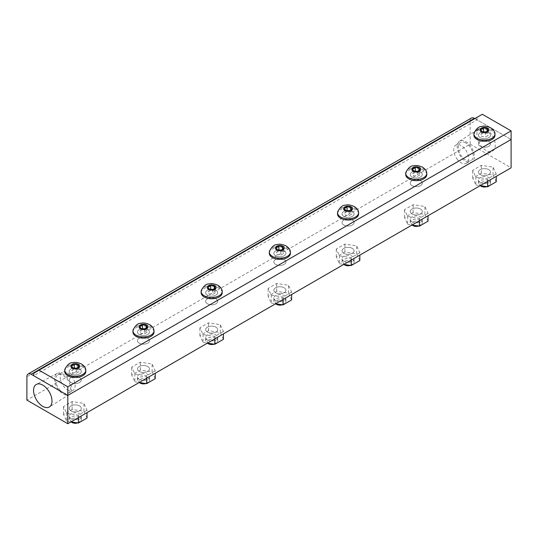 <?xml version="1.0" encoding="UTF-8"?>
<svg xmlns="http://www.w3.org/2000/svg" width="538" height="538" viewBox="0 0 538 538"><rect width="100%" height="100%" fill="white"/><g stroke="black" fill="none" stroke-linecap="round" stroke-linejoin="round"><path stroke-width="0.4" stroke-dasharray="2.69 2.02" d="M139.214 334.508A6.026 3.477 180 0 1 137.446 332.047A6.026 3.477 180 0 1 141.164 328.832A6.026 3.477 180 0 1 147.735 329.586A6.026 3.477 180 0 1 149.503 332.047A6.026 3.477 180 0 1 145.785 335.261A6.026 3.477 180 0 1 139.214 334.508A6.026 3.477 180 0 1 137.446 332.047A6.026 3.477 180 0 1 141.164 328.832A6.026 3.477 180 0 1 147.735 329.586A6.026 3.477 180 0 1 149.503 332.047A6.026 3.477 180 0 1 145.785 335.261A6.026 3.477 180 0 1 139.214 334.508M139.214 343.13A6.026 3.477 180 0 1 137.446 340.668A6.026 3.477 180 0 1 141.164 337.454A6.026 3.477 180 0 1 147.735 338.214A6.026 3.477 180 0 1 149.503 340.668A6.026 3.477 180 0 1 145.785 343.89A6.026 3.477 180 0 1 139.214 343.13A6.026 3.477 180 0 1 137.446 340.668A6.026 3.477 180 0 1 141.164 337.454A6.026 3.477 180 0 1 147.735 338.214A6.026 3.477 180 0 1 149.503 340.668A6.026 3.477 180 0 1 145.785 343.89A6.026 3.477 180 0 1 139.214 343.13M275.604 255.765A6.026 3.477 180 0 1 273.842 253.304A6.026 3.477 180 0 1 277.561 250.089A6.026 3.477 180 0 1 284.131 250.843A6.026 3.477 180 0 1 285.9 253.304A6.026 3.477 180 0 1 282.174 256.518A6.026 3.477 180 0 1 275.604 255.765A6.026 3.477 180 0 1 273.842 253.304A6.026 3.477 180 0 1 277.561 250.089A6.026 3.477 180 0 1 284.131 250.843A6.026 3.477 180 0 1 285.9 253.304A6.026 3.477 180 0 1 282.174 256.518A6.026 3.477 180 0 1 275.604 255.765M275.604 264.387A6.026 3.477 180 0 1 273.842 261.925A6.026 3.477 180 0 1 277.561 258.711A6.026 3.477 180 0 1 284.131 259.464A6.026 3.477 180 0 1 285.9 261.925A6.026 3.477 180 0 1 282.174 265.14A6.026 3.477 180 0 1 275.604 264.387A6.026 3.477 180 0 1 273.842 261.925A6.026 3.477 180 0 1 277.561 258.711A6.026 3.477 180 0 1 284.131 259.464A6.026 3.477 180 0 1 285.9 261.925A6.026 3.477 180 0 1 282.174 265.14A6.026 3.477 180 0 1 275.604 264.387M412 177.015A6.026 3.477 180 0 1 410.238 174.554A6.026 3.477 180 0 1 413.957 171.34A6.026 3.477 180 0 1 420.528 172.093A6.026 3.477 180 0 1 422.29 174.554A6.026 3.477 180 0 1 418.571 177.769A6.026 3.477 180 0 1 412 177.015A6.026 3.477 180 0 1 410.238 174.554A6.026 3.477 180 0 1 413.957 171.34A6.026 3.477 180 0 1 420.528 172.093A6.026 3.477 180 0 1 422.29 174.554A6.026 3.477 180 0 1 418.571 177.769A6.026 3.477 180 0 1 412 177.015M412 185.637A6.026 3.477 180 0 1 410.238 183.176A6.026 3.477 180 0 1 413.957 179.961A6.026 3.477 180 0 1 420.528 180.721A6.026 3.477 180 0 1 422.29 183.176A6.026 3.477 180 0 1 418.571 186.397A6.026 3.477 180 0 1 412 185.637A6.026 3.477 180 0 1 410.238 183.176A6.026 3.477 180 0 1 413.957 179.961A6.026 3.477 180 0 1 420.528 180.721A6.026 3.477 180 0 1 422.29 183.176A6.026 3.477 180 0 1 418.571 186.397A6.026 3.477 180 0 1 412 185.637M480.199 137.641A6.026 3.477 180 0 1 478.43 135.179A6.026 3.477 180 0 1 482.156 131.965A6.026 3.477 180 0 1 488.726 132.725A6.026 3.477 180 0 1 490.488 135.179A6.026 3.477 180 0 1 486.769 138.4A6.026 3.477 180 0 1 480.199 137.641A6.026 3.477 180 0 1 478.43 135.179A6.026 3.477 180 0 1 482.156 131.965A6.026 3.477 180 0 1 488.726 132.725A6.026 3.477 180 0 1 490.488 135.179A6.026 3.477 180 0 1 486.769 138.4A6.026 3.477 180 0 1 480.199 137.641M480.199 146.269A6.026 3.477 180 0 1 478.43 143.807A6.026 3.477 180 0 1 482.156 140.593A6.026 3.477 180 0 1 488.726 141.346A6.026 3.477 180 0 1 490.488 143.807A6.026 3.477 180 0 1 486.769 147.022A6.026 3.477 180 0 1 480.199 146.269A6.026 3.477 180 0 1 478.43 143.807A6.026 3.477 180 0 1 482.156 140.593A6.026 3.477 180 0 1 488.726 141.346A6.026 3.477 180 0 1 490.488 143.807A6.026 3.477 180 0 1 486.769 147.022A6.026 3.477 180 0 1 480.199 146.269M343.802 216.39A6.026 3.477 180 0 1 342.04 213.929A6.026 3.477 180 0 1 345.759 210.714A6.026 3.477 180 0 1 352.329 211.468A6.026 3.477 180 0 1 354.091 213.929A6.026 3.477 180 0 1 350.373 217.144A6.026 3.477 180 0 1 343.802 216.39A6.026 3.477 180 0 1 342.04 213.929A6.026 3.477 180 0 1 345.759 210.714A6.026 3.477 180 0 1 352.329 211.468A6.026 3.477 180 0 1 354.091 213.929A6.026 3.477 180 0 1 350.373 217.144A6.026 3.477 180 0 1 343.802 216.39M343.802 225.012A6.026 3.477 180 0 1 342.04 222.55A6.026 3.477 180 0 1 345.759 219.336A6.026 3.477 180 0 1 352.329 220.089A6.026 3.477 180 0 1 354.091 222.55A6.026 3.477 180 0 1 350.373 225.765A6.026 3.477 180 0 1 343.802 225.012A6.026 3.477 180 0 1 342.04 222.55A6.026 3.477 180 0 1 345.759 219.336A6.026 3.477 180 0 1 352.329 220.089A6.026 3.477 180 0 1 354.091 222.55A6.026 3.477 180 0 1 350.373 225.765A6.026 3.477 180 0 1 343.802 225.012M207.412 295.133A6.026 3.477 180 0 1 205.644 292.679A6.026 3.477 180 0 1 209.363 289.457A6.026 3.477 180 0 1 215.933 290.217A6.026 3.477 180 0 1 217.702 292.679A6.026 3.477 180 0 1 213.976 295.893A6.026 3.477 180 0 1 207.412 295.133A6.026 3.477 180 0 1 205.644 292.679A6.026 3.477 180 0 1 209.363 289.457A6.026 3.477 180 0 1 215.933 290.217A6.026 3.477 180 0 1 217.702 292.679A6.026 3.477 180 0 1 213.976 295.893A6.026 3.477 180 0 1 207.412 295.133M207.412 303.762A6.026 3.477 180 0 1 205.644 301.3A6.026 3.477 180 0 1 209.363 298.086A6.026 3.477 180 0 1 215.933 298.839A6.026 3.477 180 0 1 217.702 301.3A6.026 3.477 180 0 1 213.976 304.515A6.026 3.477 180 0 1 207.412 303.762A6.026 3.477 180 0 1 205.644 301.3A6.026 3.477 180 0 1 209.363 298.086A6.026 3.477 180 0 1 215.933 298.839A6.026 3.477 180 0 1 217.702 301.3A6.026 3.477 180 0 1 213.976 304.515A6.026 3.477 180 0 1 207.412 303.762M71.016 373.883A6.026 3.477 180 0 1 69.247 371.422A6.026 3.477 180 0 1 72.973 368.207A6.026 3.477 180 0 1 79.537 368.96A6.026 3.477 180 0 1 81.305 371.422A6.026 3.477 180 0 1 77.586 374.636A6.026 3.477 180 0 1 71.016 373.883A6.026 3.477 180 0 1 69.247 371.422A6.026 3.477 180 0 1 72.973 368.207A6.026 3.477 180 0 1 79.537 368.96A6.026 3.477 180 0 1 81.305 371.422A6.026 3.477 180 0 1 77.586 374.636A6.026 3.477 180 0 1 71.016 373.883M71.016 382.505A6.026 3.477 180 0 1 69.247 380.043A6.026 3.477 180 0 1 72.973 376.829A6.026 3.477 180 0 1 79.537 377.582A6.026 3.477 180 0 1 81.305 380.043A6.026 3.477 180 0 1 77.586 383.258A6.026 3.477 180 0 1 71.016 382.505A6.026 3.477 180 0 1 69.247 380.043A6.026 3.477 180 0 1 72.973 376.829A6.026 3.477 180 0 1 79.537 377.582A6.026 3.477 180 0 1 81.305 380.043A6.026 3.477 180 0 1 77.586 383.258A6.026 3.477 180 0 1 71.016 382.505M33.719 373.264L482.33 114.264M474.859 118.575L511.1 139.497L477.004 119.813L33.719 375.739M477.004 117.345L477.004 119.813M471.429 118.037A6.026 3.484 -120 0 0 470.178 120.794L470.178 144.184L26.9 400.111M465.774 161.434A12.125 7.001 -120 0 0 471.698 162.106A12.125 7.001 -120 0 0 470.811 146.43A12.125 7.001 -120 0 0 459.573 141.111A12.125 7.001 -120 0 0 460.73 156.632A12.125 7.001 -120 0 0 465.774 161.434M480.649 145.294A13.02 7.519 -120 0 0 486.056 150.445A13.02 7.519 -120 0 0 492.425 151.171A13.02 7.519 -120 0 0 491.47 134.339A13.02 7.519 -120 0 0 479.405 128.629A13.02 7.519 -120 0 0 480.649 145.294M465.774 142.92A10.552 6.093 -120 0 0 460.494 142.395A10.552 6.093 -120 0 0 458.88 150.848A10.552 6.093 -120 0 0 465.774 160.142A10.552 6.093 -120 0 0 471.046 160.667A10.552 6.093 -120 0 0 472.66 152.214A10.552 6.093 -120 0 0 465.774 142.92M456.782 158.623A10.552 6.093 -120 0 0 461.167 162.799A10.552 6.093 -120 0 0 466.439 163.323A10.552 6.093 -120 0 0 465.552 149.752A10.552 6.093 -120 0 0 461.167 145.576A10.552 6.093 -120 0 0 455.894 145.052A10.552 6.093 -120 0 0 456.782 158.623M68.05 394.966A12.125 7.001 -120 0 0 69.261 394.455A12.125 7.001 -120 0 0 69.55 381.287A12.125 7.001 -120 0 0 58.084 373.096A12.125 7.001 -120 0 0 57.136 373.453A12.125 7.001 -120 0 0 55.105 383.123A12.125 7.001 -120 0 0 63.067 393.93A12.125 7.001 -120 0 0 68.05 394.966M67.667 389.983A10.552 6.093 -120 0 0 72.005 390.884A10.552 6.093 -120 0 0 72.946 390.507A10.552 6.093 -120 0 0 74.56 382.054A10.552 6.093 -120 0 0 67.667 372.76A10.552 6.093 -120 0 0 63.336 371.859A10.552 6.093 -120 0 0 62.395 372.235A10.552 6.093 -120 0 0 60.781 380.689A10.552 6.093 -120 0 0 67.667 389.983M63.067 392.639A10.552 6.093 -120 0 0 68.339 393.164A10.552 6.093 -120 0 0 69.96 384.71A10.552 6.093 -120 0 0 63.067 375.416A10.552 6.093 -120 0 0 57.795 374.892A10.552 6.093 -120 0 0 56.174 383.345A10.552 6.093 -120 0 0 63.067 392.639M420.528 209.026A6.026 3.477 0 0 0 413.957 208.273A6.026 3.477 0 0 0 410.238 211.488A6.026 3.477 0 0 0 412 213.949A6.026 3.477 0 0 0 418.571 214.702A6.026 3.477 0 0 0 422.29 211.488A6.026 3.477 0 0 0 420.528 209.026A6.026 3.477 180 0 1 422.29 211.488A6.026 3.477 180 0 1 418.571 214.702A6.026 3.477 180 0 1 412 213.949A6.026 3.477 180 0 1 410.238 211.488A6.026 3.477 180 0 1 413.957 208.273A6.026 3.477 180 0 1 420.528 209.026M284.131 287.776A6.026 3.477 0 0 0 277.561 287.016A6.026 3.477 0 0 0 273.842 290.238A6.026 3.477 0 0 0 275.604 292.699A6.026 3.477 0 0 0 282.174 293.452A6.026 3.477 0 0 0 285.9 290.238A6.026 3.477 0 0 0 284.131 287.776A6.026 3.477 180 0 1 285.9 290.238A6.026 3.477 180 0 1 282.174 293.452A6.026 3.477 180 0 1 275.604 292.699A6.026 3.477 180 0 1 273.842 290.238A6.026 3.477 180 0 1 277.561 287.016A6.026 3.477 180 0 1 284.131 287.776M147.735 366.519A6.026 3.477 0 0 0 141.164 365.766A6.026 3.477 0 0 0 137.446 368.981A6.026 3.477 0 0 0 139.214 371.442A6.026 3.477 0 0 0 145.785 372.195A6.026 3.477 0 0 0 149.503 368.981A6.026 3.477 0 0 0 147.735 366.519A6.026 3.477 180 0 1 149.503 368.981A6.026 3.477 180 0 1 145.785 372.195A6.026 3.477 180 0 1 139.214 371.442A6.026 3.477 180 0 1 137.446 368.981A6.026 3.477 180 0 1 141.164 365.766A6.026 3.477 180 0 1 147.735 366.519M79.537 405.894A6.026 3.477 0 0 0 72.973 405.141A6.026 3.477 0 0 0 69.247 408.355A6.026 3.477 0 0 0 71.016 410.817A6.026 3.477 0 0 0 77.586 411.57A6.026 3.477 0 0 0 81.305 408.355A6.026 3.477 0 0 0 79.537 405.894A6.026 3.477 180 0 1 81.305 408.355A6.026 3.477 180 0 1 77.586 411.57A6.026 3.477 180 0 1 71.016 410.817A6.026 3.477 180 0 1 69.247 408.355A6.026 3.477 180 0 1 72.973 405.141A6.026 3.477 180 0 1 79.537 405.894M215.933 327.144A6.026 3.477 0 0 0 209.363 326.391A6.026 3.477 0 0 0 205.644 329.606A6.026 3.477 0 0 0 207.412 332.067A6.026 3.477 0 0 0 213.976 332.82A6.026 3.477 0 0 0 217.702 329.606A6.026 3.477 0 0 0 215.933 327.144A6.026 3.477 180 0 1 217.702 329.606A6.026 3.477 180 0 1 213.976 332.82A6.026 3.477 180 0 1 207.412 332.067A6.026 3.477 180 0 1 205.644 329.606A6.026 3.477 180 0 1 209.363 326.391A6.026 3.477 180 0 1 215.933 327.144M352.329 248.401A6.026 3.477 0 0 0 345.759 247.648A6.026 3.477 0 0 0 342.04 250.863A6.026 3.477 0 0 0 343.802 253.324A6.026 3.477 0 0 0 350.373 254.077A6.026 3.477 0 0 0 354.091 250.863A6.026 3.477 0 0 0 352.329 248.401A6.026 3.477 180 0 1 354.091 250.863A6.026 3.477 180 0 1 350.373 254.077A6.026 3.477 180 0 1 343.802 253.324A6.026 3.477 180 0 1 342.04 250.863A6.026 3.477 180 0 1 345.759 247.648A6.026 3.477 180 0 1 352.329 248.401M488.726 169.652A6.026 3.477 0 0 0 482.156 168.898A6.026 3.477 0 0 0 478.43 172.113A6.026 3.477 0 0 0 480.199 174.574A6.026 3.477 0 0 0 486.769 175.327A6.026 3.477 0 0 0 490.488 172.113A6.026 3.477 0 0 0 488.726 169.652A6.026 3.477 180 0 1 490.488 172.113A6.026 3.477 180 0 1 486.769 175.327A6.026 3.477 180 0 1 480.199 174.574A6.026 3.477 180 0 1 478.43 172.113A6.026 3.477 180 0 1 482.156 168.898A6.026 3.477 180 0 1 488.726 169.652M470.178 144.184L511.1 167.809M474.032 133.108A10.538 6.086 180 0 1 477.011 129.658A10.538 6.086 180 0 1 491.914 129.658A10.538 6.086 180 0 1 494.893 133.108M486.829 186.666A4.58 2.643 0 0 0 487.697 186.269A4.58 2.643 0 0 0 487.697 182.53A4.58 2.643 0 0 0 481.221 182.53A4.58 2.643 0 0 0 481.221 186.269L481.221 186.269M486.157 186.558A6.026 3.477 0 0 0 488.726 185.677A6.026 3.477 0 0 0 490.488 183.216A6.026 3.477 0 0 0 488.726 180.755A6.026 3.477 0 0 0 482.156 180.001A6.026 3.477 0 0 0 478.43 183.216A6.026 3.477 0 0 0 480.172 185.664M473.924 135.179A10.538 6.086 180 0 1 480.427 129.564A10.538 6.086 180 0 1 491.914 130.882A10.538 6.086 180 0 1 495 135.179M483.487 132.812L480.824 134.345L481.799 136.444L485.431 137.002L488.094 135.468L487.119 133.37L483.487 132.812L483.487 131.783M480.824 129.423L480.824 134.345M481.799 131.521L481.799 136.444M485.431 132.086L485.431 137.002M488.094 130.546L488.094 135.468M487.119 131.111L487.119 133.37M480.199 182.449A6.026 3.477 0 0 0 486.769 183.202A6.026 3.477 0 0 0 490.488 179.988A6.026 3.477 0 0 0 488.726 177.527A6.026 3.477 0 0 0 482.156 176.773A6.026 3.477 0 0 0 478.43 179.988A6.026 3.477 0 0 0 480.199 182.449M496.231 173.935L487.616 178.912L475.848 177.089L472.694 170.297L481.308 165.321L493.077 167.143L496.231 173.935L496.231 176.397M487.616 181.367L487.616 178.912M496.231 181.81L493.077 175.018L481.308 173.196L472.694 178.172L475.848 184.964L475.848 177.089M475.848 184.964L480.212 185.637M472.694 178.172L472.694 170.297M481.308 173.196L481.308 165.321M493.077 175.018L493.077 167.143M405.834 172.483A10.538 6.086 180 0 1 408.813 169.033A10.538 6.086 180 0 1 423.715 169.033A10.538 6.086 180 0 1 426.695 172.483M418.631 226.034A4.58 2.643 0 0 0 419.505 225.644A4.58 2.643 0 0 0 419.505 221.905A4.58 2.643 0 0 0 413.023 221.905A4.58 2.643 0 0 0 413.023 225.644L413.023 225.644M417.959 225.933A6.026 3.477 0 0 0 420.528 225.052A6.026 3.477 0 0 0 422.29 222.591A6.026 3.477 0 0 0 420.528 220.129A6.026 3.477 0 0 0 413.957 219.376A6.026 3.477 0 0 0 410.238 222.591A6.026 3.477 0 0 0 411.974 225.039M405.726 174.554A10.538 6.086 180 0 1 412.229 168.932A10.538 6.086 180 0 1 423.715 170.257A10.538 6.086 180 0 1 426.802 174.554M415.289 172.18L412.633 173.72L413.601 175.818L417.239 176.377L419.896 174.843L418.92 172.745L415.289 172.18L415.289 171.151M412.633 168.797L412.633 173.72M413.601 170.896L413.601 175.818M417.239 171.454L417.239 176.377M419.896 169.921L419.896 174.843M418.92 170.485L418.92 172.745M412 221.824A6.026 3.477 0 0 0 418.571 222.577A6.026 3.477 0 0 0 422.29 219.363A6.026 3.477 0 0 0 420.528 216.901A6.026 3.477 0 0 0 413.957 216.148A6.026 3.477 0 0 0 410.238 219.363A6.026 3.477 0 0 0 412 221.824M428.033 213.31L419.418 218.28L407.649 216.464L404.495 209.665L413.11 204.696L424.879 206.511L428.033 213.31L428.033 215.765M419.418 220.741L419.418 218.28M428.033 221.185L424.879 214.386L413.11 212.571L404.495 217.54L407.649 224.339L407.649 216.464M407.649 224.339L412.021 225.012M404.495 217.54L404.495 209.665M413.11 212.571L413.11 204.696M424.879 214.386L424.879 206.511M337.635 211.851A10.538 6.086 180 0 1 340.615 208.408A10.538 6.086 180 0 1 355.517 208.408A10.538 6.086 180 0 1 358.496 211.851M350.44 265.409A4.58 2.643 0 0 0 351.307 265.019A4.58 2.643 0 0 0 351.307 261.273A4.58 2.643 0 0 0 344.824 261.273A4.58 2.643 0 0 0 344.824 265.019L344.824 265.019M349.761 265.308A6.026 3.477 0 0 0 352.329 264.427A6.026 3.477 0 0 0 354.091 261.966A6.026 3.477 0 0 0 352.329 259.504A6.026 3.477 0 0 0 345.759 258.751A6.026 3.477 0 0 0 342.04 261.966A6.026 3.477 0 0 0 343.775 264.414M337.528 213.929A10.538 6.086 180 0 1 344.031 208.307A10.538 6.086 180 0 1 355.517 209.625A10.538 6.086 180 0 1 358.604 213.929M347.091 211.555L344.434 213.088L345.409 215.187L349.041 215.751L351.697 214.218L350.729 212.12L347.091 211.555L347.091 210.526M344.434 208.172L344.434 213.088M345.409 210.264L345.409 215.187M349.041 210.829L349.041 215.751M351.697 209.295L351.697 214.218M350.729 209.854L350.729 212.12M343.802 261.199A6.026 3.477 0 0 0 350.373 261.952A6.026 3.477 0 0 0 354.091 258.738A6.026 3.477 0 0 0 352.329 256.276A6.026 3.477 0 0 0 345.759 255.523A6.026 3.477 0 0 0 342.04 258.738A6.026 3.477 0 0 0 343.802 261.199M359.835 252.685L351.22 257.655L339.451 255.832L336.297 249.04L344.912 244.07L356.681 245.886L359.835 252.685L359.835 255.14M351.22 260.116L351.22 257.655M359.835 260.56L356.681 253.761L344.912 251.939L336.297 256.915L339.451 263.707L339.451 255.832M339.451 263.707L343.822 264.387M336.297 256.915L336.297 249.04M344.912 251.939L344.912 244.07M356.681 253.761L356.681 245.886M269.437 251.226A10.538 6.086 180 0 1 272.416 247.783A10.538 6.086 180 0 1 287.319 247.783A10.538 6.086 180 0 1 290.298 251.226M282.242 304.784A4.58 2.643 0 0 0 283.109 304.387A4.58 2.643 0 0 0 283.109 300.648A4.58 2.643 0 0 0 276.633 300.648A4.58 2.643 0 0 0 276.633 304.387L276.633 304.387M281.562 304.676A6.026 3.477 0 0 0 284.131 303.802A6.026 3.477 0 0 0 285.9 301.341A6.026 3.477 0 0 0 284.131 298.879A6.026 3.477 0 0 0 277.561 298.126A6.026 3.477 0 0 0 273.842 301.341A6.026 3.477 0 0 0 275.584 303.782M269.33 253.304A10.538 6.086 180 0 1 275.839 247.682A10.538 6.086 180 0 1 287.319 249A10.538 6.086 180 0 1 290.406 253.304M278.892 250.93L276.236 252.463L277.211 254.561L280.843 255.126L283.499 253.586L282.531 251.488L278.892 250.93L278.892 249.901M276.236 247.541L276.236 252.463M277.211 249.639L277.211 254.561M280.843 250.204L280.843 255.126M283.499 248.664L283.499 253.586M282.531 249.228L282.531 251.488M275.604 300.567A6.026 3.477 0 0 0 282.174 301.327A6.026 3.477 0 0 0 285.9 298.113A6.026 3.477 0 0 0 284.131 295.651A6.026 3.477 0 0 0 277.561 294.891A6.026 3.477 0 0 0 273.842 298.113A6.026 3.477 0 0 0 275.604 300.567M291.636 292.053L283.022 297.03L271.253 295.207L268.099 288.415L276.714 283.439L288.482 285.261L291.636 292.053L291.636 294.515M283.022 299.491L283.022 297.03M291.636 299.928L288.482 293.136L276.714 291.314L268.099 296.29L271.253 303.082L271.253 295.207M271.253 303.082L275.624 303.762M268.099 296.29L268.099 288.415M276.714 291.314L276.714 283.439M288.482 293.136L288.482 285.261M201.239 290.601A10.538 6.086 180 0 1 204.218 287.151A10.538 6.086 180 0 1 219.121 287.151A10.538 6.086 180 0 1 222.107 290.601M214.043 344.159A4.58 2.643 0 0 0 214.911 343.762A4.58 2.643 0 0 0 214.911 340.023A4.58 2.643 0 0 0 208.435 340.023A4.58 2.643 0 0 0 208.435 343.762L208.435 343.762M213.364 344.051A6.026 3.477 0 0 0 215.933 343.17A6.026 3.477 0 0 0 217.702 340.709A6.026 3.477 0 0 0 215.933 338.247A6.026 3.477 0 0 0 209.363 337.494A6.026 3.477 0 0 0 205.644 340.709A6.026 3.477 0 0 0 207.386 343.157M201.138 292.679A10.538 6.086 180 0 1 207.641 287.057A10.538 6.086 180 0 1 219.121 288.375A10.538 6.086 180 0 1 222.207 292.679M210.701 290.305L208.038 291.838L209.013 293.936L212.644 294.494L215.308 292.961L214.332 290.863L210.701 290.305L210.701 289.276M208.038 286.915L208.038 291.838M209.013 289.014L209.013 293.936M212.644 289.579L212.644 294.494M215.308 288.038L215.308 292.961M214.332 288.603L214.332 290.863M207.412 339.942A6.026 3.477 0 0 0 213.976 340.695A6.026 3.477 0 0 0 217.702 337.481A6.026 3.477 0 0 0 215.933 335.019A6.026 3.477 0 0 0 209.363 334.266A6.026 3.477 0 0 0 205.644 337.481A6.026 3.477 0 0 0 207.412 339.942M223.438 331.428L214.823 336.405L203.055 334.582L199.901 327.79L208.515 322.813L220.284 324.636L223.438 331.428L223.438 333.89M214.823 338.859L214.823 336.405M223.438 339.303L220.284 332.511L208.515 330.688L199.901 335.665L203.055 342.457L203.055 334.582M203.055 342.457L207.426 343.13M199.901 335.665L199.901 327.79M208.515 330.688L208.515 322.813M220.284 332.511L220.284 324.636M133.041 329.976A10.538 6.086 180 0 1 136.027 326.526A10.538 6.086 180 0 1 150.922 326.526A10.538 6.086 180 0 1 153.908 329.976M145.845 383.527A4.58 2.643 0 0 0 146.713 383.137A4.58 2.643 0 0 0 146.713 379.398A4.58 2.643 0 0 0 140.236 379.398A4.58 2.643 0 0 0 140.236 383.137L140.236 383.137M145.166 383.426A6.026 3.477 0 0 0 147.735 382.545A6.026 3.477 0 0 0 149.503 380.084A6.026 3.477 0 0 0 147.735 377.622A6.026 3.477 0 0 0 141.164 376.869A6.026 3.477 0 0 0 137.446 380.084A6.026 3.477 0 0 0 139.187 382.531M132.94 332.047A10.538 6.086 180 0 1 139.443 326.431A10.538 6.086 180 0 1 150.922 327.75A10.538 6.086 180 0 1 154.009 332.047M142.503 329.673L139.84 331.213L140.815 333.311L144.446 333.869L147.109 332.336L146.134 330.238L142.503 329.673L142.503 328.651M139.84 326.29L139.84 331.213M140.815 328.388L140.815 333.311M144.446 328.947L144.446 333.869M147.109 327.413L147.109 332.336M146.134 327.978L146.134 330.238M139.214 379.317A6.026 3.477 0 0 0 145.785 380.07A6.026 3.477 0 0 0 149.503 376.856A6.026 3.477 0 0 0 147.735 374.394A6.026 3.477 0 0 0 141.164 373.641A6.026 3.477 0 0 0 137.446 376.856A6.026 3.477 0 0 0 139.214 379.317M155.24 370.803L146.625 375.773L134.856 373.957L131.709 367.158L140.324 362.188L152.093 364.011L155.24 370.803L155.24 373.258M146.625 378.234L146.625 375.773M155.24 378.678L152.093 371.879L140.324 370.063L131.709 375.033L134.856 381.832L134.856 373.957M134.856 381.832L139.228 382.505M131.709 375.033L131.709 367.158M140.324 370.063L140.324 362.188M152.093 371.879L152.093 364.011M64.842 369.344A10.538 6.086 180 0 1 67.828 365.901A10.538 6.086 180 0 1 82.731 365.901A10.538 6.086 180 0 1 85.71 369.344M77.647 422.902A4.58 2.643 0 0 0 78.514 422.512A4.58 2.643 0 0 0 78.514 418.766A4.58 2.643 0 0 0 72.038 418.766A4.58 2.643 0 0 0 72.038 422.512L72.038 422.512M76.974 422.801A6.026 3.477 0 0 0 79.537 421.92A6.026 3.477 0 0 0 81.305 419.458A6.026 3.477 0 0 0 79.537 416.997A6.026 3.477 0 0 0 72.973 416.244A6.026 3.477 0 0 0 69.247 419.458A6.026 3.477 0 0 0 70.989 421.906M64.742 371.422A10.538 6.086 180 0 1 71.245 365.8A10.538 6.086 180 0 1 82.731 367.118A10.538 6.086 180 0 1 85.811 371.422M74.305 369.048L71.641 370.581L72.617 372.679L76.248 373.244L78.911 371.711L77.936 369.613L74.305 369.048L74.305 368.019M71.641 365.665L71.641 370.581M72.617 367.763L72.617 372.679M76.248 368.322L76.248 373.244M78.911 366.788L78.911 371.711M77.936 367.346L77.936 369.613M71.016 418.692A6.026 3.477 0 0 0 77.586 419.445A6.026 3.477 0 0 0 81.305 416.23A6.026 3.477 0 0 0 79.537 413.769A6.026 3.477 0 0 0 72.973 413.016A6.026 3.477 0 0 0 69.247 416.23A6.026 3.477 0 0 0 71.016 418.692M87.048 410.178L78.434 415.148L66.665 413.325L63.511 406.533L72.126 401.563L83.894 403.379L87.048 410.178L87.048 412.633M78.434 417.609L78.434 415.148M87.048 418.053L83.894 411.254L72.126 409.438L63.511 414.408L66.665 421.2L66.665 413.325M66.665 421.2L71.029 421.879M63.511 414.408L63.511 406.533M72.126 409.438L72.126 401.563M83.894 411.254L83.894 403.379M470.178 120.794L26.9 376.721M137.446 376.856L137.446 380.084M273.842 298.113L273.842 301.341M410.238 219.363L410.238 222.591M478.43 179.988L478.43 183.216M342.04 258.738L342.04 261.966M205.644 337.481L205.644 340.709M69.247 416.23L69.247 419.458M81.305 416.23L81.305 419.458M217.702 337.481L217.702 340.709M354.091 258.738L354.091 261.966M490.488 179.988L490.488 183.216M422.29 219.363L422.29 222.591M285.9 298.113L285.9 301.341M149.503 376.856L149.503 380.084M471.698 162.106L492.425 151.171M455.894 145.052L460.494 142.395M69.261 394.455L49.429 406.93M68.339 393.164L72.946 390.507M57.795 374.892L62.395 372.235M57.136 373.453L36.409 384.388M466.439 163.323L471.046 160.667M459.573 141.111L479.405 128.629M487.697 186.269L488.726 185.677M419.505 225.644L420.528 225.052M351.307 265.019L352.329 264.427M283.109 304.387L284.131 303.802M214.911 343.762L215.933 343.17M146.713 383.137L147.735 382.545M78.514 422.512L79.537 421.92"/><path stroke-width="0.81" d="M39.045 370.191L33.719 373.264L33.719 375.739L67.822 395.423L511.1 139.497L511.1 130.875L482.33 114.264L39.045 370.191L67.822 386.802L67.822 423.736L26.9 400.111L26.9 376.721A6.026 3.484 60 0 1 28.151 373.964L28.151 373.964A6.026 3.484 60 0 1 31.164 374.26L67.822 395.423L511.1 139.497L511.1 167.809L67.822 423.736M511.1 130.875L67.822 386.802M471.429 118.037L28.151 373.964L471.429 118.037A6.026 3.484 -120 0 1 474.442 118.333L31.164 374.26M37.425 384.004A13.02 7.519 60 0 1 49.738 392.801A13.02 7.519 60 0 1 49.429 406.93A13.02 7.519 60 0 1 48.124 407.481A13.02 7.519 60 0 1 42.778 406.372A13.02 7.519 60 0 1 34.23 394.771A13.02 7.519 60 0 1 36.409 384.388A13.02 7.519 60 0 1 37.425 384.004M474.859 118.575L474.442 118.333M481.288 131.817A4.486 2.589 180 0 1 481.288 128.152A4.486 2.589 180 0 1 487.63 128.152A4.486 2.589 180 0 1 487.63 131.817A4.486 2.589 180 0 1 481.288 131.817M477.011 138.266A10.538 6.086 180 0 1 473.924 133.962A10.538 6.086 180 0 1 474.032 133.108C476.412 128.434 479.055 126.215 481.974 126.443C484.079 125.731 487.004 126.188 490.737 127.809C493.252 129.544 494.637 131.306 494.893 133.108A10.538 6.086 180 0 1 495 133.962A10.538 6.086 180 0 1 488.491 139.584A10.538 6.086 180 0 1 477.011 138.266M486.829 186.666A4.58 2.643 0 0 1 481.221 186.269L480.199 185.677A6.026 3.477 0 0 0 486.157 186.558M495 133.962L495 135.179A10.538 6.086 180 0 1 488.491 140.801A10.538 6.086 180 0 1 477.011 139.483A10.538 6.086 180 0 1 473.924 135.179L473.924 133.962M480.172 185.664A6.026 3.477 0 0 0 480.199 185.677L481.221 186.269M483.487 127.889L487.119 128.447L488.094 130.546L485.431 132.086L481.799 131.521L480.824 129.423L483.487 127.889L483.487 131.783M487.119 128.447L487.119 131.111M480.212 185.637L487.616 186.787L487.616 181.367M487.616 186.787L496.231 181.81L496.231 176.397M413.09 171.192A4.486 2.589 180 0 1 413.09 167.526A4.486 2.589 180 0 1 419.432 167.526A4.486 2.589 180 0 1 419.432 171.192A4.486 2.589 180 0 1 413.09 171.192M408.813 177.634A10.538 6.086 180 0 1 405.726 173.337A10.538 6.086 180 0 1 405.834 172.483C408.214 167.809 410.864 165.59 413.776 165.818C415.881 165.105 418.806 165.556 422.545 167.177C425.054 168.912 426.439 170.68 426.695 172.483A10.538 6.086 180 0 1 426.802 173.337A10.538 6.086 180 0 1 420.292 178.952A10.538 6.086 180 0 1 408.813 177.634M418.631 226.034A4.58 2.643 0 0 1 413.023 225.644L412 225.052A6.026 3.477 0 0 0 417.959 225.933M426.802 173.337L426.802 174.554A10.538 6.086 180 0 1 420.292 180.176A10.538 6.086 180 0 1 408.813 178.858A10.538 6.086 180 0 1 405.726 174.554L405.726 173.337M411.974 225.039A6.026 3.477 0 0 0 412 225.052L413.023 225.644M415.289 167.257L418.92 167.822L419.896 169.921L417.239 171.454L413.601 170.896L412.633 168.797L415.289 167.257L415.289 171.151M418.92 167.822L418.92 170.485M412.021 225.012L419.418 226.155L419.418 220.741M419.418 226.155L428.033 221.185L428.033 215.765M344.892 210.56A4.486 2.589 180 0 1 344.892 206.901A4.486 2.589 180 0 1 351.24 206.901A4.486 2.589 180 0 1 351.24 210.56A4.486 2.589 180 0 1 344.892 210.56M340.615 217.009A10.538 6.086 180 0 1 337.528 212.705A10.538 6.086 180 0 1 337.635 211.851C340.016 207.184 342.666 204.965 345.578 205.186C347.689 204.48 350.608 204.931 354.347 206.552C356.855 208.287 358.241 210.055 358.496 211.851A10.538 6.086 180 0 1 358.604 212.705A10.538 6.086 180 0 1 352.101 218.327A10.538 6.086 180 0 1 340.615 217.009M350.44 265.409A4.58 2.643 0 0 1 344.824 265.019L343.802 264.427A6.026 3.477 0 0 0 349.761 265.308M358.604 212.705L358.604 213.929A10.538 6.086 180 0 1 352.101 219.551A10.538 6.086 180 0 1 340.615 218.233A10.538 6.086 180 0 1 337.528 213.929L337.528 212.705M343.775 264.414A6.026 3.477 0 0 0 343.802 264.427L344.824 265.019M347.091 206.632L350.729 207.197L351.697 209.295L349.041 210.829L345.409 210.264L344.434 208.172L347.091 206.632L347.091 210.526M350.729 207.197L350.729 209.854M343.822 264.387L351.22 265.53L351.22 260.116M351.22 265.53L359.835 260.56L359.835 255.14M276.7 249.935A4.486 2.589 180 0 1 276.7 246.276A4.486 2.589 180 0 1 283.042 246.276A4.486 2.589 180 0 1 283.042 249.935A4.486 2.589 180 0 1 276.7 249.935M272.416 256.384A10.538 6.086 180 0 1 269.33 252.08A10.538 6.086 180 0 1 269.437 251.226C271.818 246.559 274.467 244.333 277.379 244.561C279.491 243.849 282.41 244.306 286.149 245.927C288.657 247.662 290.043 249.43 290.298 251.226A10.538 6.086 180 0 1 290.406 252.08A10.538 6.086 180 0 1 283.903 257.702A10.538 6.086 180 0 1 272.416 256.384M282.242 304.784A4.58 2.643 0 0 1 276.633 304.387L275.604 303.802A6.026 3.477 0 0 0 281.562 304.676M290.406 252.08L290.406 253.304A10.538 6.086 180 0 1 283.903 258.919A10.538 6.086 180 0 1 272.416 257.601A10.538 6.086 180 0 1 269.33 253.304L269.33 252.08M275.584 303.782A6.026 3.477 0 0 0 275.604 303.802L276.633 304.387M278.892 246.007L282.531 246.572L283.499 248.664L280.843 250.204L277.211 249.639L276.236 247.541L278.892 246.007L278.892 249.901M282.531 246.572L282.531 249.228M275.624 303.762L283.022 304.905L283.022 299.491M283.022 304.905L291.636 299.928L291.636 294.515M208.502 289.31A4.486 2.589 180 0 1 208.502 285.644A4.486 2.589 180 0 1 214.844 285.644A4.486 2.589 180 0 1 214.844 289.31A4.486 2.589 180 0 1 208.502 289.31M204.218 295.759A10.538 6.086 180 0 1 201.138 291.455A10.538 6.086 180 0 1 201.239 290.601C203.62 285.927 206.269 283.708 209.181 283.936C211.293 283.223 214.211 283.681 217.951 285.301C220.466 287.036 221.844 288.798 222.107 290.601A10.538 6.086 180 0 1 222.207 291.455A10.538 6.086 180 0 1 215.704 297.077A10.538 6.086 180 0 1 204.218 295.759M214.043 344.159A4.58 2.643 0 0 1 208.435 343.762L207.412 343.17A6.026 3.477 0 0 0 213.364 344.051M222.207 291.455L222.207 292.679A10.538 6.086 180 0 1 215.704 298.294A10.538 6.086 180 0 1 204.218 296.976A10.538 6.086 180 0 1 201.138 292.679L201.138 291.455M207.386 343.157A6.026 3.477 0 0 0 207.412 343.17L208.435 343.762M210.701 285.382L214.332 285.94L215.308 288.038L212.644 289.579L209.013 289.014L208.038 286.915L210.701 285.382L210.701 289.276M214.332 285.94L214.332 288.603M207.426 343.13L214.823 344.28L214.823 338.859M214.823 344.28L223.438 339.303L223.438 333.89M140.304 328.684A4.486 2.589 180 0 1 140.304 325.019A4.486 2.589 180 0 1 146.645 325.019A4.486 2.589 180 0 1 146.645 328.684A4.486 2.589 180 0 1 140.304 328.684M136.027 335.127A10.538 6.086 180 0 1 132.94 330.83A10.538 6.086 180 0 1 133.041 329.976C135.428 325.302 138.071 323.082 140.99 323.311C143.095 322.598 146.02 323.049 149.752 324.67C152.267 326.405 153.653 328.173 153.908 329.976A10.538 6.086 180 0 1 154.009 330.83A10.538 6.086 180 0 1 147.506 336.445A10.538 6.086 180 0 1 136.027 335.127M145.845 383.527A4.58 2.643 0 0 1 140.236 383.137L139.214 382.545A6.026 3.477 0 0 0 145.166 383.426M154.009 330.83L154.009 332.047A10.538 6.086 180 0 1 147.506 337.669A10.538 6.086 180 0 1 136.027 336.351A10.538 6.086 180 0 1 132.94 332.047L132.94 330.83M139.187 382.531A6.026 3.477 0 0 0 139.214 382.545L140.236 383.137M142.503 324.757L146.134 325.315L147.109 327.413L144.446 328.947L140.815 328.388L139.84 326.29L142.503 324.757L142.503 328.651M146.134 325.315L146.134 327.978M139.228 382.505L146.625 383.648L146.625 378.234M146.625 383.648L155.24 378.678L155.24 373.258M72.105 368.053A4.486 2.589 180 0 1 72.105 364.394A4.486 2.589 180 0 1 78.447 364.394A4.486 2.589 180 0 1 78.447 368.053A4.486 2.589 180 0 1 72.105 368.053M67.828 374.502A10.538 6.086 180 0 1 64.742 370.205A10.538 6.086 180 0 1 64.842 369.344C67.23 364.677 69.873 362.457 72.791 362.679C74.896 361.973 77.822 362.424 81.554 364.044C84.069 365.779 85.455 367.548 85.71 369.344A10.538 6.086 180 0 1 85.811 370.205A10.538 6.086 180 0 1 79.308 375.82A10.538 6.086 180 0 1 67.828 374.502M77.647 422.902A4.58 2.643 0 0 1 72.038 422.512L71.016 421.92A6.026 3.477 0 0 0 76.974 422.801M85.811 370.205L85.811 371.422A10.538 6.086 180 0 1 79.308 377.044A10.538 6.086 180 0 1 67.828 375.726A10.538 6.086 180 0 1 64.742 371.422L64.742 370.205M70.989 421.906A6.026 3.477 0 0 0 71.016 421.92L72.038 422.512M74.305 364.125L77.936 364.69L78.911 366.788L76.248 368.322L72.617 367.763L71.641 365.665L74.305 364.125L74.305 368.019M77.936 364.69L77.936 367.346M71.029 421.879L78.434 423.023L78.434 417.609M78.434 423.023L87.048 418.053L87.048 412.633"/></g></svg>
